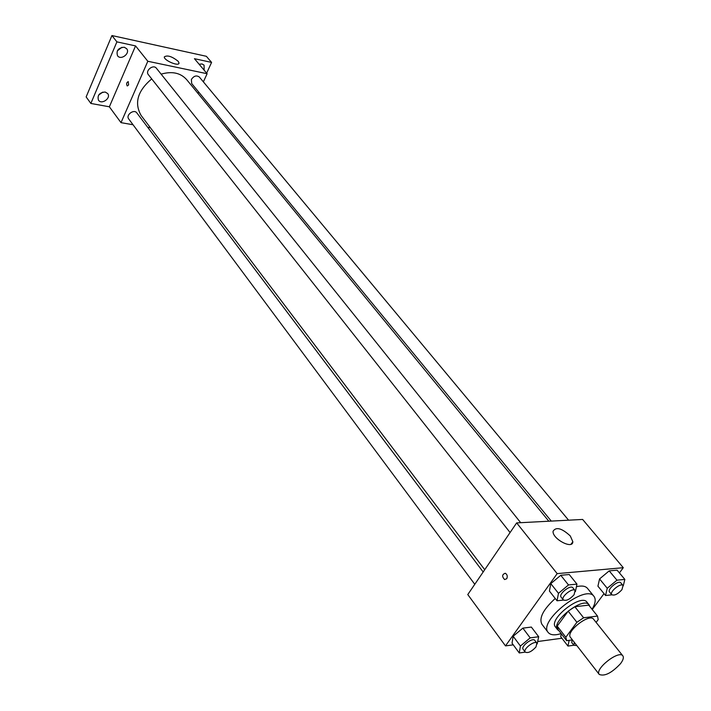 <?xml version="1.0" encoding="UTF-8"?>
<svg xmlns="http://www.w3.org/2000/svg" width="711" height="711" viewBox="0 0 711 711"><rect width="100%" height="100%" fill="white"/><g stroke="black" fill="none" stroke-linecap="round" stroke-linejoin="round"><path stroke-width="1.07" d="M620.499 663.692C611.709 673.006 604.626 676.588 599.257 674.437C594.209 669.229 618.952 649.738 622.845 655.853C623.956 657.515 623.174 660.128 620.499 663.692M599.257 674.437L570.498 637.42C565.263 631.937 589.472 612.864 593.587 619.237L622.845 655.853M558.082 629.591L557.22 626.124L568.16 611.176L574.852 606.732L588.735 605.141L597.516 616.073L583.624 617.788L576.897 622.276L565.823 637.243L566.658 640.682L572.417 639.891M596.111 622.392L598.2 619.601L597.516 616.073L588.735 605.141M589.837 606.51L589.099 604.848C583.367 595.996 550.296 622.054 557.557 629.697L559.006 630.799M557.557 629.697L555.433 626.942C548.154 619.272 581.171 593.258 586.922 602.137L589.099 604.848M574.852 606.732L583.624 617.788M557.22 626.124L565.823 637.243M568.16 611.176L576.897 622.276M561.175 633.599C554.82 635.545 550.492 635.172 548.19 632.47C537.614 621.343 585.651 583.5 593.987 596.387C596.076 599.257 595.427 603.55 592.05 609.274M548.19 632.47L541.889 624.24C538.814 618.055 543.257 609.469 555.238 598.484M576.434 586.699C581.776 585.446 585.455 585.997 587.464 588.335L593.987 596.387M537.169 643.917L538.689 636.745L531.348 627.066L522.861 628.133L513.146 636.247L512.044 643.206L519.27 652.965L525.225 652.12C522.612 649.223 534.868 639.882 536.903 643.188L535.961 646.983C531.641 651.667 528.06 653.373 525.216 652.103L523.127 649.294C520.523 646.406 532.761 637.083 534.796 640.398L536.903 643.188M575.412 591.588L576.959 584.122L569.227 574.515L560.757 575.288L550.794 583.624L549.425 591.09L557.042 600.777L563.485 600.075M619.414 572.915L623.289 567.698L557.175 573.626L505.494 645.89L513.253 644.841M537.827 641.509L561.921 638.247M592.245 609.514L604.03 593.641M560.703 636.674L561.29 633.759L560.703 636.674L567.956 646.068L573.821 645.241M623.245 585.891L624.853 579.412L617.104 570.16L609.203 570.88L599.56 578.932L597.933 586.175L605.559 595.507L611.869 594.823M623.289 567.698L582.638 519.448L516.657 522.905L467.776 594.565L505.494 645.89M516.657 522.905L557.175 573.626M570.293 535.961L572.844 541.711C572.906 549.834 552.109 538.814 553.078 531.233C556.073 526.593 561.814 528.175 570.293 535.961M506.721 578.736L504.606 579.554C501.815 576.523 502.037 574.417 505.272 573.253C507.272 574.497 507.752 576.319 506.721 578.736L504.606 579.554C501.815 576.523 502.046 574.417 505.272 573.253M484.724 569.724L141.089 115.431C134.068 103.006 137.605 90.83 151.719 78.912M161.121 74.148C172 71.02 180.496 72.824 186.611 79.57L548.839 521.216M568.587 520.185L199.373 77.064C196.512 75.055 193.854 75.855 191.392 79.454L191.668 83.507L551.265 521.092M474.779 584.291L128.718 118.941C125.5 115.04 134.015 108.739 136.85 112.925L483.178 571.982M510.089 532.539L148.35 74.646C144.911 70.709 153.318 63.999 156.384 68.229L520.701 522.701M203.364 81.863L207.114 73.722L147.817 61.27L121.003 122.648L133.028 124.745M147.692 127.296L150.421 127.767M198.014 93.479L198.68 92.039M206.643 73.171L211.585 62.408L206.368 56.302L111.938 35.55L86.147 96.927L90.857 103.451L109.361 106.801L121.003 122.648M211.585 62.408L194.45 58.693L207.114 73.722M111.938 35.55L116.897 41.869L90.857 103.451M147.817 61.27L135.552 45.913L116.897 41.869M178.239 61.35L179.012 63.048C179.154 66.861 163.717 60.391 164.312 56.871C167.405 54.916 172.044 56.409 178.239 61.35M135.552 45.913L109.361 106.801M128.62 84.929L127.26 85.969C126.176 83.96 126.505 82.512 128.238 81.614L128.62 84.929L127.26 85.978C126.176 83.96 126.505 82.512 128.238 81.614M105.157 92.021L107.672 93.532C111.36 98.065 101.682 105.05 98.465 100.18C97.14 95.318 99.371 92.599 105.157 92.021M124.247 47.237L126.629 48.677C130.575 53.245 121.03 60.711 117.546 55.778C116.035 50.65 118.266 47.806 124.247 47.237M199.124 64.248L202.057 63.963L204.066 65.136L204.146 70.202M117.297 50.89L121.945 47.264M98.58 95.15L102.802 92.101M624.853 579.412L616.952 580.185L607.247 588.281L605.559 595.507M611.762 594.707L609.558 592.023C606.874 589.33 618.677 579.723 620.819 582.869L623.04 585.535L621.965 589.65C617.823 594.165 614.42 595.854 611.762 594.707C609.087 592.023 620.907 582.398 623.04 585.535M617.104 570.16L609.203 570.88L599.56 578.932L607.247 588.281M599.56 578.932L597.933 586.175M609.203 570.88L616.952 580.185M576.959 584.122L568.489 584.957L558.473 593.338L557.042 600.777M563.299 599.888L561.103 597.107C558.286 594.156 570.622 584.371 572.87 587.775L575.092 590.539L574.079 594.716C569.76 599.462 566.169 601.186 563.299 599.888C560.49 596.947 572.853 587.144 575.092 590.539M569.227 574.515L560.757 575.288L550.794 583.624L558.473 593.338M550.794 583.624L549.425 591.09M560.757 575.288L568.489 584.957M569.164 640.335L567.956 646.068M576.817 645.561L573.866 645.295L571.768 642.593L572.071 639.936M573.866 645.295L574.328 642.362M538.689 636.745L530.193 637.874L520.425 646.032L519.27 652.965M531.348 627.066L522.861 628.133L513.146 636.247L520.425 646.032M513.146 636.247L512.044 643.206M522.861 628.133L530.193 637.874M557.931 629.404L566.507 640.504M571.084 544.182L572.844 541.711M178.737 63.652L179.012 63.048"/></g></svg>
